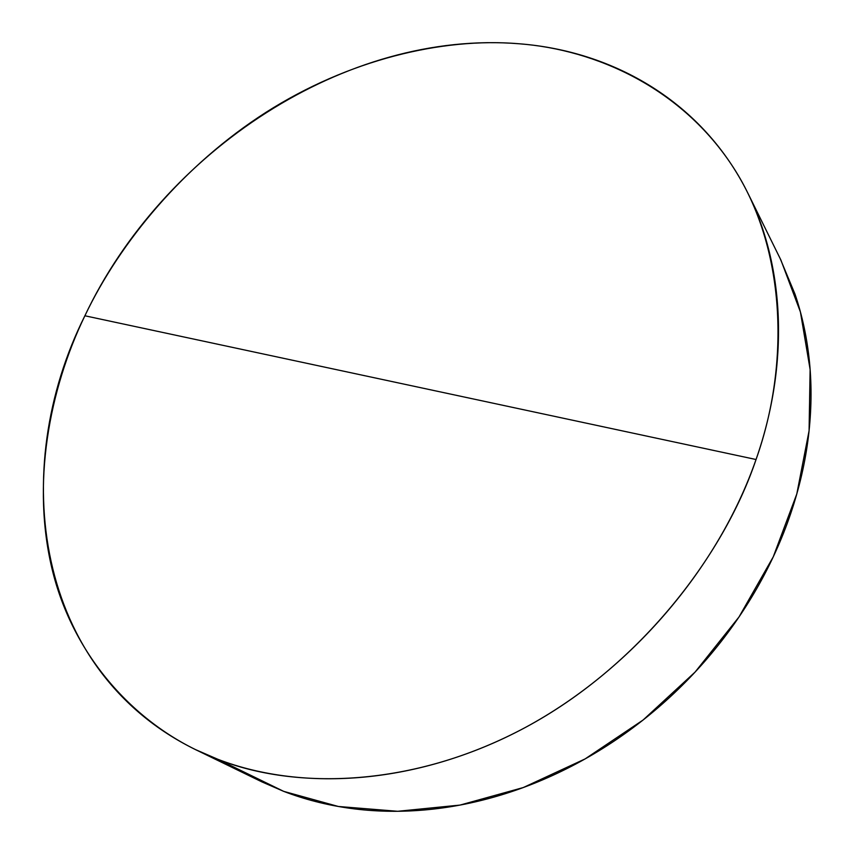<?xml version="1.0" encoding="UTF-8"?>
<svg xmlns="http://www.w3.org/2000/svg" width="854" height="854" viewBox="0 0 854 854"><rect width="100%" height="100%" fill="white"/><g stroke="black" fill="none" stroke-linecap="round" stroke-linejoin="round"><path stroke-width="1.28" d="M780.182 258.591L795.042 294.246C802.344 315.767 807.179 338.526 809.528 362.523C811.855 386.542 811.471 411.286 808.396 436.746C805.29 462.217 799.408 487.773 790.761 513.403C782.083 539.055 770.756 564.088 756.783 588.502C742.777 612.916 726.455 636.027 707.806 657.836C689.135 679.624 668.639 699.49 646.329 717.435C624.007 735.358 600.49 750.879 575.799 764.01C551.097 777.108 525.915 787.516 500.241 795.255C474.578 802.952 449.108 807.873 423.851 810.03C398.594 812.154 374.159 811.61 350.546 808.386C326.954 805.141 304.675 799.461 283.709 791.37L217.919 759.313L195.523 749.609C35.292 671.116 7.419 470.415 84.888 315.777C162.676 151.297 345.923 29.623 519.221 43.778C442.094 37.17 347.877 60.09 265.882 112.408C183.909 164.875 120.04 241.992 84.888 315.777L756.046 459.516L84.888 315.777C49.404 389.243 30.851 484.378 52.82 572.084C74.832 659.64 139.245 729.786 217.919 759.313C295.196 790.003 413.293 787.719 525.456 727.416C637.607 667.198 723.253 557.15 756.046 459.516C718.225 568.273 630.636 670.636 525.456 727.416C420.029 783.929 304.761 792.587 217.919 759.313L283.709 791.37L338.323 806.475L397.697 811.289L460.05 805.076L523.278 787.548L585.086 758.928L643.105 720.007L695.071 672.098L738.988 616.994L773.254 556.851L796.793 493.996L809.08 430.79L810.115 369.472L800.422 311.998L780.887 260.011L748.115 193.634C784.185 265.861 789.822 362.939 756.046 459.516C790.9 361.722 784.89 246.913 733.351 167.469C681.77 87.898 596.071 49.639 519.221 43.778C614.218 51.187 703.066 102.395 748.115 193.634M195.523 749.609L262.103 781.976L283.709 791.37L241.095 770.607"/></g></svg>
